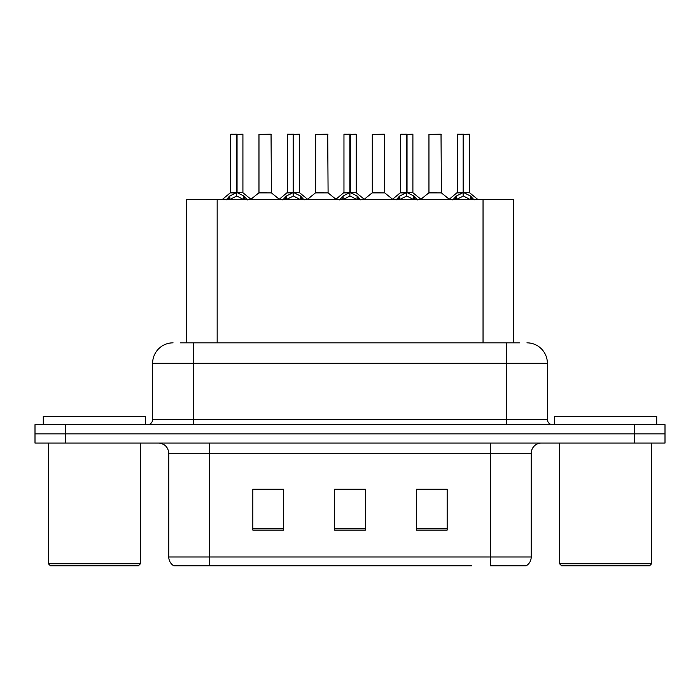 <?xml version="1.0" encoding="UTF-8"?>
<svg xmlns="http://www.w3.org/2000/svg" width="700" height="700" viewBox="0 0 700 700"><rect width="100%" height="100%" fill="white"/><g stroke="black" fill="none" stroke-linecap="round" stroke-linejoin="round"><path stroke-width="1.05" d="M186.48 342.842L186.48 199.657L513.721 199.657L513.721 342.842M531.23 556.999C531.108 560.814 529.436 563.745 526.216 565.793L490.315 565.793L490.315 556.999L531.23 556.999L531.23 453.294A10.229 10.229 0 0 1 541.459 443.065M471.704 565.793L173.784 565.793A10.229 10.229 0 0 1 168.77 556.999L168.77 453.294C168.166 447.081 164.754 443.678 158.541 443.065M665 443.065L665 433.86L35 433.86L35 443.065L65.678 443.065L65.678 433.86L35 433.86L35 424.655L65.678 424.655L65.678 433.86L665 433.86L665 443.065L65.678 443.065M447.16 530.101L447.16 489.195L416.474 489.195L416.474 530.101L447.16 530.101M283.526 530.101L283.526 489.195L252.84 489.195L252.84 530.101L283.526 530.101M365.339 530.101L365.339 489.195L334.661 489.195L334.661 530.101L365.339 530.101M257.442 489.396L272.781 489.396M427.42 489.396L442.759 489.396M342.431 489.396L357.77 489.396M180.696 342.842L519.767 342.842M180.232 342.842L193.524 342.842L193.524 363.291L152.617 363.291L152.617 419.545A5.11 5.11 0 0 1 147.499 424.655M173.066 342.842A20.457 20.457 0 0 0 152.617 363.291M526.934 342.842A20.457 20.457 0 0 1 547.383 363.291L547.383 419.545C547.663 422.625 549.369 424.331 552.501 424.655M665 433.86L665 424.655L65.678 424.655M226.091 199.903L229.81 195.974L236.513 192.588L236.513 196.149L236.696 191.476L237.055 192.588L243.757 195.974L247.476 199.903M230.65 134.409L236.521 134.207L230.65 134.409L230.65 192.5L236.513 192.588M242.918 134.409L237.055 134.409L237.055 192.509L242.918 192.5L242.918 134.409L230.851 134.207M237.055 134.409L242.716 134.207M236.513 134.409L236.513 192.509L230.65 192.5L222.119 199.657M237.046 134.207L237.055 192.588M243.757 195.974L243.757 199.657L237.055 196.149M236.513 196.149L230.799 198.975M236.521 134.207L236.513 192.5M236.696 134.207L234.736 134.207M266.665 192.5L258.79 192.903L271.434 192.903L271.049 134.207L258.974 134.409L258.974 192.5L265.379 192.5M282.756 199.903L286.475 195.974L293.178 192.588L293.178 196.149L293.352 191.476L293.711 192.588L300.414 195.974L304.132 199.903M287.306 134.409L293.186 134.207L287.306 134.409L287.306 192.5L293.178 192.588M299.582 134.409L293.711 134.409L293.711 192.509L299.582 192.5L299.582 134.409L287.507 134.207M293.711 134.409L299.373 134.207M293.178 134.409L293.178 192.509L287.306 192.5L278.784 199.657M293.703 134.207L293.711 192.588M300.414 195.974L300.414 199.657L293.711 196.149M293.178 196.149L287.464 198.975M293.186 134.207L293.178 192.5M293.352 134.207L291.401 134.207M339.412 199.903L343.131 195.974L349.834 192.588L349.834 196.149L350.017 191.476L350.368 192.588L357.07 195.974L360.789 199.903M343.963 134.409L349.842 134.207L343.963 134.409L343.963 192.5L349.834 192.588M356.239 134.409L350.368 134.409L350.368 192.509L356.239 192.5L356.239 134.409L344.172 134.207M350.368 134.409L356.037 134.207M349.834 134.409L349.834 192.509L343.971 192.5L335.44 199.657M350.359 134.207L350.368 192.588M357.07 195.974L357.07 199.657L350.368 196.149M349.834 196.149L344.12 198.975M349.842 134.207L349.834 192.5M350.009 134.207L348.058 134.207M396.069 199.903L399.787 195.974L406.49 192.588L406.49 196.149L406.674 191.476L407.033 192.588L413.735 195.974L417.454 199.903M400.627 134.409L406.499 134.207L400.627 134.409L400.627 192.5L406.49 192.588M412.895 134.409L407.033 134.409L407.033 192.509L412.895 192.5L412.895 134.409L400.829 134.207M407.033 134.409L412.694 134.207M406.49 134.409L406.49 192.509L400.627 192.5L392.096 199.657M407.024 134.207L407.033 192.588M413.735 195.974L413.735 199.657L407.033 196.149M406.49 196.149L400.776 198.975M406.499 134.207L406.49 192.5M406.674 134.207L404.714 134.207M452.734 199.903L456.452 195.974L463.155 192.588L463.155 196.149L463.33 191.476L463.689 192.588L470.391 195.974L474.11 199.903M457.284 134.409L463.164 134.207L457.284 134.409L457.284 192.5L463.155 192.588M469.56 134.409L463.689 134.409L463.689 192.509L469.56 192.5L469.56 134.409L457.485 134.207M463.689 134.409L469.35 134.207M463.155 134.409L463.155 192.509L457.284 192.5L448.752 199.657M463.68 134.207L463.689 192.588M470.391 195.974L470.391 199.657L463.689 196.149M463.155 196.149L457.441 198.975M463.164 134.207L463.155 192.5M463.33 134.207L461.379 134.207M323.321 192.5L315.446 192.903L328.099 192.903L327.705 134.207L315.639 134.409L315.639 192.5L322.044 192.5M379.977 192.5L372.111 192.903L384.755 192.903L384.361 134.207L372.295 134.409L372.295 192.5L378.7 192.5M436.642 192.5L428.767 192.903L441.411 192.903L441.026 134.207L428.951 134.409L428.951 192.5L435.356 192.5M145.556 424.655L145.556 416.474L43.286 416.474L43.286 424.655M48.396 443.065L48.396 563.754L140.446 563.754L140.446 443.065M140.446 563.754L138.399 565.793L50.444 565.793L48.396 563.754M656.714 424.655L656.714 416.474L554.444 416.474L554.444 424.655M559.554 443.065L559.554 563.754L651.604 563.754L651.604 443.065M651.604 563.754L649.556 565.793L561.601 565.793L559.554 563.754M217.166 342.842L217.166 199.657M483.044 342.842L483.044 199.657M490.315 443.065L490.315 453.294L168.77 453.294M531.23 453.294L490.315 453.294L490.315 556.999L209.685 556.999L209.685 565.793M168.77 556.999L209.685 556.999L209.685 443.065M634.322 443.065L634.322 424.655M365.339 528.684L334.661 528.684M283.526 528.684L252.84 528.684M447.16 528.684L416.474 528.684M193.524 424.655L193.524 419.545L547.383 419.545M152.617 419.545L193.524 419.545L193.524 363.291L506.476 363.291L506.476 424.655M547.383 363.291L506.476 363.291L506.476 342.842M235.839 192.903L230.457 192.903M237.055 192.509L242.918 192.5L237.729 192.903M244.825 196.901L244.825 199.657M228.743 196.901L228.743 199.657M229.81 195.974L229.81 199.657M271.25 134.409L258.974 134.409M292.504 192.903L287.123 192.903M293.711 192.509L299.574 192.5L294.385 192.903M301.49 196.901L301.49 199.657M285.399 196.901L285.399 199.657M286.475 195.974L286.475 199.657M349.16 192.903L343.779 192.903M350.368 192.509L356.239 192.5L351.041 192.903M358.146 196.901L358.146 199.657M342.055 196.901L342.055 199.657M343.131 195.974L343.131 199.657M405.816 192.903L400.435 192.903M407.033 192.509L412.895 192.5L407.706 192.903M414.803 196.901L414.803 199.657M398.72 196.901L398.72 199.657M399.787 195.974L399.787 199.657M462.481 192.903L457.1 192.903M463.689 192.509L469.551 192.5L464.363 192.903M471.468 196.901L471.468 199.657M455.376 196.901L455.376 199.657M456.452 195.974L456.452 199.657M327.906 134.409L315.639 134.409M384.571 134.409L372.295 134.409M441.227 134.409L428.951 134.409M243.11 192.903L251.449 199.657M258.79 192.903L250.95 199.255M271.434 192.903L279.283 199.255M299.766 192.903L308.105 199.657M356.422 192.903L364.77 199.657M413.088 192.903L421.426 199.657M469.744 192.903L478.082 199.657M315.446 192.903L307.606 199.255M328.099 192.903L335.939 199.255M372.111 192.903L364.271 199.255M384.755 192.903L392.595 199.255M428.767 192.903L420.928 199.255M441.411 192.903L449.26 199.255"/></g></svg>
